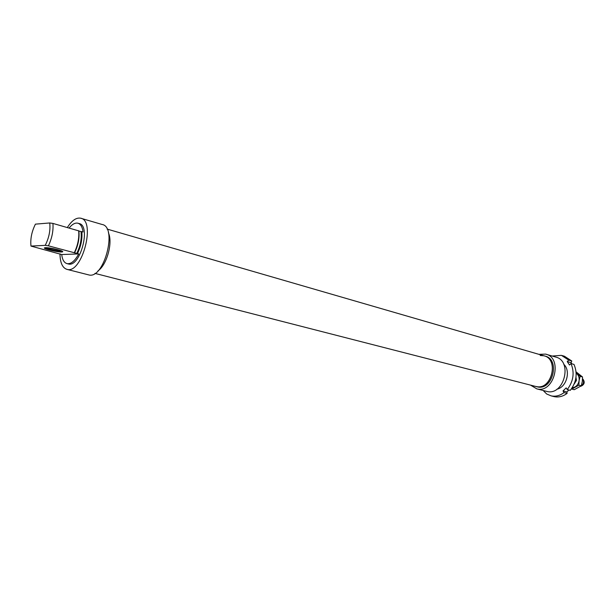 <?xml version="1.0" encoding="UTF-8"?>
<svg xmlns="http://www.w3.org/2000/svg" width="615" height="615" viewBox="0 0 615 615"><rect width="100%" height="100%" fill="white"/><g stroke="black" fill="none" stroke-linecap="round" stroke-linejoin="round"><path stroke-width="0.92" d="M574.133 384.106L576.463 380.416L575.971 377.395M572.188 387.788L574.948 387.019C577.208 385.659 578.592 383.529 579.099 380.631C579.422 377.725 578.677 375.419 576.847 373.728L576.17 373.236M576.163 373.128L580.137 376.303L579.099 380.631L578.869 385.182L571.85 389.064L574.256 389.695L581.26 385.828L582.297 381.515L582.528 376.972L576.078 371.875M582.528 376.972L580.137 376.303M581.26 385.828L578.869 385.182M535.488 386.389L537.379 386.75C552.424 388.972 558.727 358.66 543.852 355.77L540.239 355.516M108.409 232.824C113.045 242.395 106.887 264.942 98.023 270.831C106.887 264.942 113.045 242.395 108.409 232.824M543.168 390.494L546.704 394.023L551.186 395.883C555.622 396.775 559.919 395.683 564.063 392.593L563.009 390.932L566.184 387.896L567.238 389.564L570.282 390.364C576.516 382.092 577.762 373.451 574.01 364.434L570.981 363.55L569.482 365.003L567.253 361.559L568.752 360.113L571.773 360.997L571.104 362.681L571.827 363.796M567.253 361.559L571.104 362.681M568.752 360.113L561.41 355.347L552.209 356.047M567.238 389.564C573.48 381.262 574.725 372.59 570.981 363.55M556.952 389.172C566.546 387.373 571.097 370.722 563.747 364.295M568.921 390.002L566.892 391.94L567.115 393.385C562.971 396.452 558.689 397.544 554.246 396.652L553.446 396.452M567.115 393.385L564.063 392.593M562.195 355.578L564.439 356.239L571.773 360.997M563.009 390.932L566.892 391.94M582.528 378.656C584.273 381.715 583.666 384.252 580.698 386.258M582.897 379.148L583.197 379.501C584.919 382.192 584.381 384.337 581.575 385.928L580.837 386.197M530.53 385.121L536.81 388.872C554.169 393.715 563.255 357.676 545.582 354.109L538.94 354.348M536.641 386.689L537.241 386.843C552.608 391.155 560.649 359.237 544.998 356.1L544.444 355.947M546.105 391.24L546.781 391.409C564.116 396.245 573.103 360.567 555.46 357L546.251 354.309M537.241 386.843L536.088 386.543C551.455 390.856 559.512 358.906 543.852 355.77L107.079 229.072M62.315 251.258L62.038 251.397C59.939 252.15 44.98 248.944 45.003 247.737M74.53 252.919C78.174 245.446 79.627 238.113 78.889 230.917L52.921 223.422L49.73 222.961L35.424 224.144C31.719 231.594 30.235 238.897 30.981 246.077L45.226 245.354L48.416 245.816L78.735 253.918C74.992 260.875 71.148 264.127 67.189 263.666C64.191 262.889 62.369 259.845 61.708 254.541L30.981 246.077M69.141 228.011C72.116 224.275 74.992 222.661 77.759 223.176C80.596 223.96 82.372 226.889 83.079 231.963L78.904 231.071M45.472 247.691L45.156 247.714C39.975 248.206 60.908 253.111 62.584 251.819C64.629 251.005 49.6 247.368 45.472 247.691M61.708 254.541L78.735 253.918M78.666 230.71C79.312 237.92 77.859 245.262 74.3 252.734M48.416 245.816C51.983 238.197 53.49 230.733 52.921 223.422M60.039 253.864L59.978 254.179C60.201 263.02 62.592 268.102 67.15 269.416C82.164 273.921 96.14 220.301 80.534 218.171C76.145 217.464 71.755 220.577 67.366 227.512M88.229 274.774L88.829 274.928C104.096 279.487 117.842 226.681 101.982 224.444L81.111 218.34M49.73 222.961C50.561 230.248 49.062 237.713 45.226 245.354M76.652 253.611C80.381 246.154 81.833 238.843 80.996 231.655M67.981 263.873L68.442 263.989C80.311 267.563 91.358 225.213 79.004 223.537L78.213 223.307M77.475 253.58C81.034 246.123 82.479 238.804 81.818 231.601M47.947 247.807L59.593 250.182M46.31 247.691C46.156 248.721 59.348 251.543 60.947 250.82L61.131 250.705M45.41 247.699C46.686 249.014 59.724 251.712 61.831 251.097L61.954 251.066M536.088 386.543L94.971 273.391M551.186 395.883L554.246 396.652M546.781 391.409L536.81 388.872M62.246 251.312L62.584 251.819M88.829 274.928L67.15 269.416M68.442 263.989L67.189 263.666"/></g></svg>
